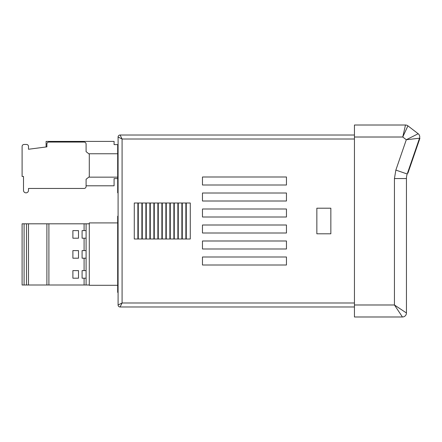 <?xml version="1.0" encoding="UTF-8"?>
<svg xmlns="http://www.w3.org/2000/svg" width="442" height="442" viewBox="0 0 442 442"><rect width="100%" height="100%" fill="white"/><g stroke="black" fill="none" stroke-linecap="round" stroke-linejoin="round"><path stroke-width="0.66" d="M84.09 285.002L48.896 285.002L48.896 223.812L84.09 223.812L84.09 230.608L82.09 230.608L82.09 238.205L84.09 238.205L84.09 250.603L82.09 250.603L82.09 258.205L84.09 258.205L84.09 270.603L82.09 270.603L82.09 278.2L84.09 278.2L84.09 285.002L89.29 285.002M46.896 285.002L28.498 285.002L28.498 223.812L46.896 223.812L46.896 285.002L48.896 285.002M26.498 285.002L24.1 285.002L24.1 223.812L26.498 223.812L26.498 285.002L28.498 285.002M24.1 223.812L22.1 223.812L22.1 285.002L24.1 285.002M78.494 270.603L72.891 270.603L72.891 278.2L78.494 278.2L78.494 270.603M72.891 258.205L78.494 258.205L78.494 250.603L72.891 250.603L72.891 258.205M78.494 230.608L72.891 230.608L72.891 238.205L78.494 238.205L78.494 230.608M86.091 285.002L86.091 223.812L84.09 223.812M84.09 238.205L86.091 238.205L86.091 250.603L84.09 250.603M89.29 223.812L86.091 223.812M28.498 223.812L26.498 223.812M48.896 223.812L46.896 223.812M84.09 230.608L86.091 230.608M86.091 278.2L84.09 278.2M84.09 270.603L86.091 270.603M86.091 258.205L84.09 258.205M118.086 192.806L117.683 192.806L117.683 144.611L118.086 144.611L114.086 144.606L114.086 141.407L46.095 141.407L46.095 146.959M117.683 178.601L114.086 178.601L114.086 185.8L86.091 185.8M89.29 154.159L86.091 151.656L86.091 144.059A2 2 0 0 0 84.09 142.059L48.896 142.059A2 2 0 0 0 46.896 144.059L46.896 146.86L28.498 149.258L28.498 146.457A2 2 0 0 0 26.498 144.457L24.1 144.457A2 2 0 0 0 22.1 146.457L22.1 176.452L23.498 176.452L23.498 190.353A2.497 2.497 0 0 0 26.001 192.85A2.497 2.497 0 0 0 28.498 190.353L28.498 188.452L72.494 188.452M89.29 176.756L86.091 179.253L86.091 186.452A2 2 0 0 1 84.09 188.452L28.498 188.452M82.09 188.452L84.09 188.452L82.09 188.452M86.091 186.452L86.091 184.452M84.09 142.059L82.09 142.059M117.683 153.755L89.29 153.755L89.29 177.154L117.683 177.154M354.445 135.014L120.086 135.014L122.086 139.015L120.086 135.014A2 2 0 0 0 118.086 137.014L118.086 304.986L122.086 302.985L118.086 304.986A2 2 0 0 0 120.086 306.986L354.445 306.986M400.115 313.494L402.441 316.986L354.445 316.986L354.445 125.014L405.48 125.014L402.756 137.014L407.916 125.843A4 4 0 0 0 405.48 125.014M137.882 238.995L137.882 203.005L134.28 203.005L134.28 238.995L137.882 238.995M145.882 238.995L145.882 203.005L142.28 203.005L142.28 238.995L145.882 238.995M153.877 238.995L153.877 203.005L150.28 203.005L150.28 238.995L153.877 238.995M161.877 238.995L161.877 203.005L158.28 203.005L158.28 238.995L161.877 238.995M169.877 238.995L169.877 203.005L166.275 203.005L166.275 238.995L169.877 238.995M177.877 238.995L177.877 203.005L174.275 203.005L174.275 238.995L177.877 238.995M185.872 238.995L185.872 203.005L182.275 203.005L182.275 238.995L185.872 238.995M286.46 225L202.469 225L202.469 233L286.46 233L286.46 225L286.46 233L202.469 233L202.469 225L286.46 225M202.469 201.005L286.46 201.005L286.46 193.005L202.469 193.005L202.469 201.005L202.469 193.005L286.46 193.005L286.46 201.005L202.469 201.005M202.469 248.995L286.46 248.995L286.46 240.995L202.469 240.995L202.469 248.995L202.469 240.995L286.46 240.995L286.46 248.995L202.469 248.995M330.848 233.796L330.848 208.204L316.853 208.204L316.853 233.796L330.848 233.796L316.853 233.796L316.853 208.204L330.848 208.204L330.848 233.796M202.469 264.996L286.46 264.996L286.46 256.995L202.469 256.995L202.469 264.996L286.46 264.996L286.46 256.995L202.469 256.995L202.469 264.996M202.469 217L286.46 217L286.46 209L202.469 209L202.469 217L202.469 209L286.46 209L286.46 217L202.469 217M286.46 177.004L202.469 177.004L202.469 185.005L286.46 185.005L286.46 177.004L202.469 177.004L202.469 185.005L286.46 185.005L286.46 177.004M190.275 203.005L186.275 203.005L186.275 238.995L190.275 238.995L190.275 203.005M181.872 203.005L178.275 203.005L178.275 238.995L181.872 238.995L181.872 203.005M173.877 203.005L170.275 203.005L170.275 238.995L173.877 238.995L173.877 203.005M165.877 203.005L162.28 203.005L162.28 238.995L165.877 238.995L165.877 203.005M157.877 203.005L154.28 203.005L154.28 238.995L157.877 238.995L157.877 203.005M149.882 203.005L146.28 203.005L146.28 238.995L149.882 238.995L149.882 203.005M141.882 203.005L138.28 203.005L138.28 238.995L141.882 238.995L141.882 203.005M120.086 135.014A2 2 0 0 0 118.086 137.014L122.086 139.015L354.445 139.015M405.596 312.422L406.441 312.986A4 4 0 0 1 402.441 316.986L394.441 304.986L406.441 312.986L406.441 178.551A14 14 0 0 1 407.204 173.993L395.855 170.087L394.441 178.551L394.441 304.986L354.445 304.986M398.441 310.986L398.861 311.621M118.086 216.199L117.683 216.199L117.683 292.389L118.086 292.389M354.445 302.985L122.086 302.985L120.086 306.986A2 2 0 0 1 118.086 304.986M417.347 134.158L418.176 133.738A4 4 0 0 1 419.524 138.213L406.303 139.744L418.176 133.738L407.916 125.843M407.541 172.999L407.922 173.131L419.9 138.34L419.524 138.213L407.204 173.993M400.441 308.986L402.938 310.649M412.911 138.976L413.607 138.899M412.242 136.738L414.712 135.49M415.066 152.385L415.369 151.495M117.683 285.3L89.29 285.3L89.29 222.912L117.683 222.912M122.086 302.985L122.086 139.015M354.445 137.014L402.756 137.014L406.303 139.744L395.855 170.087M406.441 178.551L394.441 178.551M409.872 167.457L409.496 167.33M417.944 144.015L417.568 143.882"/></g></svg>
